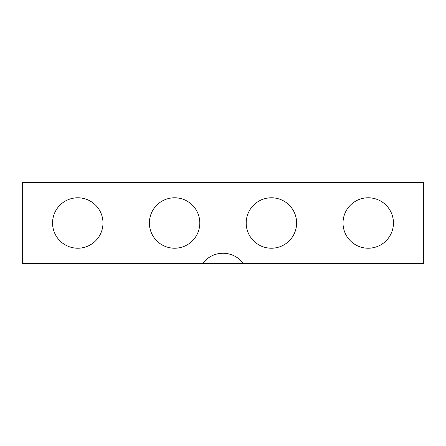 <?xml version="1.0" encoding="UTF-8"?>
<svg xmlns="http://www.w3.org/2000/svg" width="446" height="446" viewBox="0 0 446 446"><rect width="100%" height="100%" fill="white"/><g stroke="black" fill="none" stroke-linecap="round" stroke-linejoin="round"><path stroke-width="0.67" d="M246.198 223A25.216 25.216 0 0 1 284.018 201.163A25.216 25.216 0 0 1 284.018 244.837A25.216 25.216 0 0 1 246.198 223M52.556 223A25.216 25.216 0 0 1 90.376 201.163A25.216 25.216 0 0 1 90.376 244.837A25.216 25.216 0 0 1 52.556 223M149.377 223A25.216 25.216 0 0 1 187.197 201.163A25.216 25.216 0 0 1 187.197 244.837A25.216 25.216 0 0 1 149.377 223M343.019 223A25.216 25.216 0 0 1 380.839 201.163A25.216 25.216 0 0 1 380.839 244.837A25.216 25.216 0 0 1 343.019 223M202.83 263.341A25.216 25.216 0 0 1 243.17 263.341L423.7 263.341L423.7 182.659L22.3 182.659L22.3 263.341L243.17 263.341"/></g></svg>
